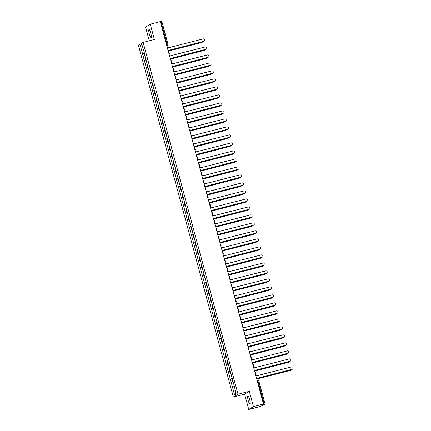 <?xml version="1.0" encoding="UTF-8"?>
<svg xmlns="http://www.w3.org/2000/svg" width="431" height="431" viewBox="0 0 431 431"><rect width="100%" height="100%" fill="white"/><g stroke="black" fill="none" stroke-linecap="round" stroke-linejoin="round"><path stroke-width="0.65" d="M249.668 399.639A4.148 0.819 -104.4 0 0 247.9 396.062A4.148 0.819 -104.4 0 0 248.202 400.528A4.148 0.819 -104.4 0 0 249.969 404.1A4.148 0.819 -104.4 0 0 249.668 399.639M150.775 33.122A4.148 0.819 -104.4 0 0 149.007 29.545A4.148 0.819 -104.4 0 0 149.309 34.011A4.148 0.819 -104.4 0 0 151.076 37.583A4.148 0.819 -104.4 0 0 150.775 33.122M248.735 409.45L253.428 406.611L263.476 404.025L160.294 21.615L150.247 24.201L154.368 39.48L143.103 42.378L138.41 45.217L233.349 397.07L244.609 394.171L248.735 409.45L258.783 406.864L262.377 405.587L265.033 403.982L264.214 404.127L257.943 380.896L257.49 379.98L257.021 380.104L257.49 379.98A1.061 1.04 58.8 0 1 258.762 380.729M150.247 24.201L145.549 27.04L149.261 40.794M253.428 406.611L249.307 391.332L238.041 394.23L143.103 42.378M263.476 404.025L262.646 404.531L264.214 404.127M160.37 21.884L161.851 21.566M145.753 57.953L145.161 58.26L146.077 61.644L146.664 61.337M146.702 61.482L146.077 61.644M147.908 65.954L147.321 66.255L148.232 69.639L148.824 69.337M148.862 69.477L148.232 69.639M150.069 73.949L149.476 74.256L150.392 77.639L150.979 77.338M151.022 77.478L150.392 77.639M152.229 81.949L151.637 82.256L152.547 85.64L153.14 85.333M153.177 85.478L152.547 85.64M154.384 89.95L153.792 90.251L154.707 93.64L155.3 93.333M155.338 93.479L154.707 93.64M156.545 97.95L155.952 98.252L156.868 101.635L157.455 101.333M157.493 101.474L156.868 101.635M158.7 105.945L158.112 106.252L159.023 109.636L159.615 109.329M159.653 109.474L159.023 109.636M160.86 113.946L160.267 114.253L161.183 117.636L161.776 117.329M161.814 117.474L161.183 117.636M163.02 121.946L162.428 122.248L163.338 125.631L163.931 125.329M163.969 125.469L163.338 125.631M165.175 129.941L164.588 130.248L165.499 133.632L166.091 133.33M166.129 133.47L165.499 133.632M167.336 137.942L166.743 138.249L167.659 141.632L168.246 141.325M168.284 141.47L167.659 141.632M169.491 145.942L168.904 146.249L169.814 149.632L170.407 149.325M170.444 149.471L169.814 149.632M171.651 153.942L171.059 154.244L171.974 157.627L172.567 157.326M172.605 157.466L171.974 157.627M173.812 161.937L173.219 162.245L174.129 165.628L174.722 165.326M174.76 165.466L174.129 165.628M175.967 169.938L175.379 170.245L176.29 173.628L176.882 173.321M176.92 173.467L176.29 173.628M178.127 177.938L177.534 178.24L178.45 181.629L179.037 181.322M179.08 181.467L178.45 181.629M180.287 185.939L179.695 186.24L180.605 189.624L181.198 189.322M181.235 189.462L180.605 189.624M182.442 193.934L181.85 194.241L182.766 197.624L183.358 197.317M183.396 197.463L182.766 197.624M184.603 201.934L184.01 202.241L184.926 205.625L185.513 205.318M185.551 205.463L184.926 205.625M186.758 209.935L186.17 210.236L187.081 213.62L187.674 213.318M187.711 213.458L187.081 213.62M188.918 217.93L188.325 218.237L189.241 221.62L189.829 221.319M189.872 221.459L189.241 221.62M191.078 225.93L190.486 226.237L191.396 229.621L191.989 229.314M192.027 229.459L191.396 229.621M193.233 233.931L192.641 234.238L193.557 237.621L194.149 237.314M194.187 237.459L193.557 237.621M195.394 241.931L194.801 242.233L195.717 245.616L196.304 245.314M196.342 245.454L195.717 245.616M197.549 249.926L196.962 250.233L197.872 253.617L198.465 253.315M198.502 253.455L197.872 253.617M199.709 257.927L199.117 258.234L200.032 261.617L200.62 261.31M200.663 261.455L200.032 261.617M201.87 265.927L201.277 266.229L202.187 269.617L202.78 269.31M202.818 269.456L202.187 269.617M204.025 273.927L203.437 274.229L204.348 277.612L204.94 277.311M204.978 277.451L204.348 277.612M206.185 281.922L205.592 282.23L206.508 285.613L207.095 285.306M207.133 285.451L206.508 285.613M208.34 289.923L207.753 290.23L208.663 293.613L209.256 293.306M209.294 293.452L208.663 293.613M210.5 297.923L209.908 298.225L210.824 301.608L211.416 301.307M211.454 301.447L210.824 301.608M212.661 305.918L212.068 306.225L212.979 309.609L213.571 309.307M213.609 309.447L212.979 309.609M214.816 313.919L214.229 314.226L215.139 317.609L215.732 317.302M215.769 317.448L215.139 317.609M216.976 321.919L216.384 322.226L217.299 325.61L217.887 325.303M217.93 325.448L217.299 325.61M219.131 329.92L218.544 330.221L219.454 333.605L220.047 333.303M220.085 333.443L219.454 333.605M221.292 337.915L220.699 338.222L221.615 341.605L222.207 341.304M222.245 341.444L221.615 341.605M223.452 345.915L222.859 346.222L223.775 349.606L224.362 349.299M224.4 349.444L223.775 349.606M225.607 353.916L225.02 354.217L225.93 357.606L226.523 357.299M226.561 357.444L225.93 357.606M227.767 361.916L227.175 362.218L228.091 365.601L228.678 365.299M228.721 365.44L228.091 365.601M229.928 369.911L229.335 370.218L230.246 373.602L230.838 373.294M230.876 373.44L230.246 373.602M232.083 377.912L231.49 378.219L232.406 381.602L232.999 381.295M233.036 381.44L232.406 381.602M144.498 53.309L142.569 53.913L140.247 45.298L141.826 44.345L144.39 52.916M235.929 393.12L234.631 395.098L236.21 394.144L234.103 385.4L144.148 52.959M234.631 395.098L232.304 386.483L233.995 385.955M142.569 53.913L232.304 386.483M233.349 397.07L238.041 394.23M244.609 394.171L249.307 391.332M144.547 53.482L142.349 54.047M140.247 45.298L142.327 46.219M168.354 51.478A1.061 1.04 58.8 0 0 168.704 50.379L203.782 41.274A1.223 1.196 58.8 0 0 204.569 39.63A1.223 1.196 58.8 0 0 203.146 38.914L168.025 47.868A1.061 1.04 58.8 0 0 167.169 47.081M204.035 41.177A1.223 1.196 -121.2 0 1 203.664 41.349L168.693 50.341M168.699 50.95L201.907 42.41A1.223 1.196 58.8 0 0 202.748 41.581M202.161 42.313A1.223 1.196 -121.2 0 1 201.783 42.48L168.688 50.998M170.509 59.473A1.061 1.04 58.8 0 0 170.865 58.379L205.943 49.274A1.223 1.196 58.8 0 0 206.729 47.631A1.223 1.196 58.8 0 0 205.307 46.914L170.186 55.868A1.061 1.04 58.8 0 0 169.324 55.082M206.196 49.177A1.223 1.196 -121.2 0 1 205.819 49.344L170.854 58.341M172.669 67.473A1.061 1.04 58.8 0 0 173.02 66.379L208.098 57.269A1.223 1.196 58.8 0 0 208.884 55.626A1.223 1.196 58.8 0 0 207.462 54.915L172.341 63.863A1.061 1.04 58.8 0 0 171.484 63.082M208.351 57.172A1.223 1.196 -121.2 0 1 207.979 57.345L173.009 66.342M170.859 58.95L204.062 50.405A1.223 1.196 58.8 0 0 204.903 49.581M204.316 50.308A1.223 1.196 -121.2 0 1 203.944 50.481L170.843 58.993M173.02 66.95L206.223 58.406A1.223 1.196 58.8 0 0 207.063 57.582M206.476 58.309A1.223 1.196 -121.2 0 1 206.099 58.481L173.003 66.994M174.824 75.473A1.061 1.04 58.8 0 0 175.18 74.374L210.258 65.27A1.223 1.196 58.8 0 0 211.045 63.626A1.223 1.196 58.8 0 0 209.622 62.91L174.501 71.864A1.061 1.04 58.8 0 0 173.639 71.077M210.511 65.173A1.223 1.196 -121.2 0 1 210.134 65.345L175.169 74.337M176.985 83.469A1.061 1.04 58.8 0 0 177.335 82.375L212.418 73.27A1.223 1.196 58.8 0 0 213.205 71.627A1.223 1.196 58.8 0 0 211.783 70.91L176.662 79.864A1.061 1.04 58.8 0 0 175.8 79.078M212.672 73.173A1.223 1.196 -121.2 0 1 212.294 73.345L177.33 82.337M179.145 91.469A1.061 1.04 58.8 0 0 179.495 90.375L214.573 81.27A1.223 1.196 58.8 0 0 215.36 79.627A1.223 1.196 58.8 0 0 213.938 78.911L178.817 87.859A1.061 1.04 58.8 0 0 177.96 87.078M214.827 81.173A1.223 1.196 -121.2 0 1 214.455 81.34L179.485 90.338M175.175 74.946L208.383 66.406A1.223 1.196 58.8 0 0 209.224 65.582M208.636 66.309A1.223 1.196 -121.2 0 1 208.259 66.482L175.158 74.994M177.335 82.946L210.538 74.407A1.223 1.196 58.8 0 0 211.379 73.577M210.791 74.31A1.223 1.196 -121.2 0 1 210.42 74.477L177.319 82.994M179.49 90.946L212.698 82.402A1.223 1.196 58.8 0 0 213.539 81.578M212.952 82.305A1.223 1.196 -121.2 0 1 212.575 82.477L179.479 90.989M181.3 99.469A1.061 1.04 58.8 0 0 181.656 98.376L216.734 89.265A1.223 1.196 58.8 0 0 217.52 87.622A1.223 1.196 58.8 0 0 216.098 86.911L180.977 95.86A1.061 1.04 58.8 0 0 180.115 95.079M216.987 89.169A1.223 1.196 -121.2 0 1 216.61 89.341L181.645 98.338M181.65 98.947L214.853 90.402A1.223 1.196 58.8 0 0 215.699 89.578M215.107 90.305A1.223 1.196 -121.2 0 1 214.735 90.478L181.634 98.99M183.461 107.47A1.061 1.04 58.8 0 0 183.811 106.371L218.894 97.266A1.223 1.196 58.8 0 0 219.675 95.623A1.223 1.196 58.8 0 0 218.253 94.906L183.132 103.86A1.061 1.04 58.8 0 0 182.275 103.074M219.142 97.169A1.223 1.196 -121.2 0 1 218.77 97.341L183.8 106.333M183.811 106.942L217.014 98.403A1.223 1.196 58.8 0 0 217.854 97.573M217.267 98.306A1.223 1.196 -121.2 0 1 216.89 98.478L183.795 106.99M185.621 115.465A1.061 1.04 58.8 0 0 185.971 114.371L221.049 105.266A1.223 1.196 58.8 0 0 221.836 103.623A1.223 1.196 58.8 0 0 220.413 102.907L185.292 111.861A1.061 1.04 58.8 0 0 184.436 111.074M221.302 105.169A1.223 1.196 -121.2 0 1 220.925 105.342L185.96 114.334M185.966 114.942L219.174 106.403A1.223 1.196 58.8 0 0 220.015 105.573M219.427 106.301A1.223 1.196 -121.2 0 1 219.05 106.473L185.955 114.991M187.776 123.465A1.061 1.04 58.8 0 0 188.126 122.372L223.21 113.267A1.223 1.196 58.8 0 0 223.996 111.624A1.223 1.196 58.8 0 0 222.574 110.907L187.453 119.856A1.061 1.04 58.8 0 0 186.591 119.075M223.463 113.164A1.223 1.196 -121.2 0 1 223.086 113.337L188.121 122.334M188.126 122.943L221.329 114.398A1.223 1.196 58.8 0 0 222.17 113.574M221.582 114.301A1.223 1.196 -121.2 0 1 221.211 114.474L188.11 122.986M189.936 131.466A1.061 1.04 58.8 0 0 190.286 130.367L225.365 121.262A1.223 1.196 58.8 0 0 226.151 119.619A1.223 1.196 58.8 0 0 224.729 118.902L189.608 127.856A1.061 1.04 58.8 0 0 188.751 127.075M225.618 121.165A1.223 1.196 -121.2 0 1 225.246 121.337L190.276 130.334M190.281 130.938L223.49 122.399A1.223 1.196 58.8 0 0 224.33 121.574M223.743 122.302A1.223 1.196 -121.2 0 1 223.366 122.474L190.27 130.986M192.091 139.466A1.061 1.04 58.8 0 0 192.447 138.367L227.525 129.262A1.223 1.196 58.8 0 0 228.311 127.619A1.223 1.196 58.8 0 0 226.889 126.903L191.768 135.857A1.061 1.04 58.8 0 0 190.906 135.07M227.778 129.165A1.223 1.196 -121.2 0 1 227.401 129.338L192.436 138.329M192.441 138.938L225.645 130.399A1.223 1.196 58.8 0 0 226.49 129.569M225.898 130.302A1.223 1.196 -121.2 0 1 225.526 130.469L192.425 138.987M194.252 147.461A1.061 1.04 58.8 0 0 194.602 146.368L229.685 137.263A1.223 1.196 58.8 0 0 230.466 135.62A1.223 1.196 58.8 0 0 229.044 134.903L193.923 143.857A1.061 1.04 58.8 0 0 193.066 143.07M229.938 137.166A1.223 1.196 -121.2 0 1 229.561 137.333L194.591 146.33M194.602 146.939L227.805 138.394A1.223 1.196 58.8 0 0 228.645 137.57M228.058 138.297A1.223 1.196 -121.2 0 1 227.681 138.47L194.586 146.982M196.412 155.462A1.061 1.04 58.8 0 0 196.762 154.368L231.84 145.258A1.223 1.196 58.8 0 0 232.627 143.615A1.223 1.196 58.8 0 0 231.205 142.903L196.083 151.852A1.061 1.04 58.8 0 0 195.227 151.071M232.093 145.161A1.223 1.196 -121.2 0 1 231.722 145.333L196.751 154.33M196.757 154.939L229.965 146.395A1.223 1.196 58.8 0 0 230.806 145.57M230.219 146.298A1.223 1.196 -121.2 0 1 229.842 146.47L196.746 154.982M198.567 163.462A1.061 1.04 58.8 0 0 198.923 162.363L234.001 153.258A1.223 1.196 58.8 0 0 234.787 151.615A1.223 1.196 58.8 0 0 233.365 150.898L198.244 159.853A1.061 1.04 58.8 0 0 197.382 159.066M234.254 153.161A1.223 1.196 -121.2 0 1 233.877 153.334L198.912 162.325M198.917 162.934L232.12 154.395A1.223 1.196 58.8 0 0 232.961 153.571M232.374 154.298A1.223 1.196 -121.2 0 1 232.002 154.47L198.901 162.983M200.727 171.457A1.061 1.04 58.8 0 0 201.078 170.364L236.156 161.259A1.223 1.196 58.8 0 0 236.942 159.615A1.223 1.196 58.8 0 0 235.52 158.899L200.399 167.853A1.061 1.04 58.8 0 0 199.542 167.066M236.409 161.162A1.223 1.196 -121.2 0 1 236.037 161.334L201.067 170.326M201.072 170.935L234.281 162.395A1.223 1.196 58.8 0 0 235.121 161.566M234.534 162.298A1.223 1.196 -121.2 0 1 234.157 162.465L201.061 170.983M202.882 179.458A1.061 1.04 58.8 0 0 203.238 178.364L238.316 169.259A1.223 1.196 58.8 0 0 239.103 167.616A1.223 1.196 58.8 0 0 237.68 166.899L202.559 175.848A1.061 1.04 58.8 0 0 201.697 175.067M238.569 169.162A1.223 1.196 -121.2 0 1 238.192 169.329L203.227 178.326M203.233 178.935L236.441 170.39A1.223 1.196 58.8 0 0 237.282 169.566M236.689 170.293A1.223 1.196 -121.2 0 1 236.317 170.466L203.216 178.978M205.043 187.458A1.061 1.04 58.8 0 0 205.393 186.364L240.476 177.254A1.223 1.196 58.8 0 0 241.263 175.611A1.223 1.196 58.8 0 0 239.835 174.9L204.72 183.848A1.061 1.04 58.8 0 0 203.858 183.067M240.73 177.157A1.223 1.196 -121.2 0 1 240.353 177.33L205.382 186.327M205.393 186.935L238.596 178.391A1.223 1.196 58.8 0 0 239.437 177.567M238.849 178.294A1.223 1.196 -121.2 0 1 238.478 178.466L205.377 186.979M207.203 195.458A1.061 1.04 58.8 0 0 207.553 194.359L242.631 185.255A1.223 1.196 58.8 0 0 243.418 183.611A1.223 1.196 58.8 0 0 241.996 182.895L206.875 191.849A1.061 1.04 58.8 0 0 206.018 191.062M242.885 185.158A1.223 1.196 -121.2 0 1 242.513 185.33L207.543 194.322M207.548 194.931L240.757 186.391A1.223 1.196 58.8 0 0 241.597 185.562M241.01 186.294A1.223 1.196 -121.2 0 1 240.633 186.467L207.537 194.979M209.358 203.454A1.061 1.04 58.8 0 0 209.714 202.36L244.792 193.255A1.223 1.196 58.8 0 0 245.578 191.612A1.223 1.196 58.8 0 0 244.156 190.895L209.035 199.849A1.061 1.04 58.8 0 0 208.173 199.063M245.045 193.158A1.223 1.196 -121.2 0 1 244.668 193.33L209.703 202.322M209.708 202.931L242.912 194.392A1.223 1.196 58.8 0 0 243.752 193.562M243.165 194.289A1.223 1.196 -121.2 0 1 242.793 194.462L209.692 202.979M211.519 211.454A1.061 1.04 58.8 0 0 211.869 210.36L246.947 201.255A1.223 1.196 58.8 0 0 247.733 199.612A1.223 1.196 58.8 0 0 246.311 198.896L211.19 207.844A1.061 1.04 58.8 0 0 210.333 207.063M247.2 201.153A1.223 1.196 -121.2 0 1 246.828 201.325L211.858 210.323M211.869 210.931L245.072 202.387A1.223 1.196 58.8 0 0 245.912 201.563M245.325 202.29A1.223 1.196 -121.2 0 1 244.948 202.462L211.853 210.975M213.674 219.454A1.061 1.04 58.8 0 0 214.029 218.355L249.107 209.25A1.223 1.196 58.8 0 0 249.894 207.607A1.223 1.196 58.8 0 0 248.471 206.891L213.35 215.845A1.061 1.04 58.8 0 0 212.488 215.064M249.36 209.154A1.223 1.196 -121.2 0 1 248.983 209.326L214.018 218.323M214.024 218.926L247.232 210.387A1.223 1.196 58.8 0 0 248.073 209.563M247.486 210.29A1.223 1.196 -121.2 0 1 247.108 210.463L214.008 218.975M215.834 227.455A1.061 1.04 58.8 0 0 216.184 226.356L251.268 217.251A1.223 1.196 58.8 0 0 252.054 215.608A1.223 1.196 58.8 0 0 250.632 214.891L215.511 223.845A1.061 1.04 58.8 0 0 214.649 223.059M251.521 217.154A1.223 1.196 -121.2 0 1 251.144 217.326L216.179 226.318M216.184 226.927L249.387 218.388A1.223 1.196 58.8 0 0 250.228 217.558M249.641 218.291A1.223 1.196 -121.2 0 1 249.269 218.458L216.168 226.975M217.994 235.45A1.061 1.04 58.8 0 0 218.345 234.356L253.423 225.251A1.223 1.196 58.8 0 0 254.209 223.608A1.223 1.196 58.8 0 0 252.787 222.892L217.666 231.846A1.061 1.04 58.8 0 0 216.809 231.059M253.676 225.154A1.223 1.196 -121.2 0 1 253.304 225.321L218.334 234.319M218.339 234.927L251.548 226.383A1.223 1.196 58.8 0 0 252.388 225.558M251.801 226.286A1.223 1.196 -121.2 0 1 251.424 226.458L218.328 234.97M220.149 243.45A1.061 1.04 58.8 0 0 220.505 242.357L255.583 233.246A1.223 1.196 58.8 0 0 256.37 231.603A1.223 1.196 58.8 0 0 254.947 230.892L219.826 239.841A1.061 1.04 58.8 0 0 218.964 239.06M255.836 233.149A1.223 1.196 -121.2 0 1 255.459 233.322L220.494 242.319M220.5 242.928L253.703 234.383A1.223 1.196 58.8 0 0 254.549 233.559M253.956 234.286A1.223 1.196 -121.2 0 1 253.584 234.459L220.483 242.971M222.31 251.451A1.061 1.04 58.8 0 0 222.66 250.352L257.738 241.247A1.223 1.196 58.8 0 0 258.525 239.604A1.223 1.196 58.8 0 0 257.102 238.887L221.981 247.841A1.061 1.04 58.8 0 0 221.125 247.055M257.991 241.15A1.223 1.196 -121.2 0 1 257.619 241.322L222.649 250.314M222.66 250.923L255.863 242.384A1.223 1.196 58.8 0 0 256.704 241.559M256.116 242.287A1.223 1.196 -121.2 0 1 255.739 242.459L222.644 250.971M224.465 259.446A1.061 1.04 58.8 0 0 224.82 258.352L259.898 249.247A1.223 1.196 58.8 0 0 260.685 247.604A1.223 1.196 58.8 0 0 259.263 246.888L224.142 255.842A1.061 1.04 58.8 0 0 223.285 255.055M260.152 249.15A1.223 1.196 -121.2 0 1 259.774 249.323L224.81 258.314M224.815 258.923L258.024 250.384A1.223 1.196 58.8 0 0 258.864 249.554M258.277 250.287A1.223 1.196 -121.2 0 1 257.9 250.454L224.804 258.972M226.625 267.446A1.061 1.04 58.8 0 0 226.975 266.353L262.059 257.248A1.223 1.196 58.8 0 0 262.845 255.605A1.223 1.196 58.8 0 0 261.423 254.888L226.302 263.837A1.061 1.04 58.8 0 0 225.44 263.055M262.312 257.151A1.223 1.196 -121.2 0 1 261.935 257.318L226.97 266.315M226.975 266.924L260.179 258.379A1.223 1.196 58.8 0 0 261.019 257.555M260.432 258.282A1.223 1.196 -121.2 0 1 260.06 258.455L226.959 266.967M228.786 275.447A1.061 1.04 58.8 0 0 229.136 274.353L264.214 265.243A1.223 1.196 58.8 0 0 265 263.6A1.223 1.196 58.8 0 0 263.578 262.888L228.457 271.837A1.061 1.04 58.8 0 0 227.6 271.056M264.467 265.146A1.223 1.196 -121.2 0 1 264.095 265.318L229.125 274.315M229.13 274.924L262.339 266.38A1.223 1.196 58.8 0 0 263.179 265.555M262.592 266.283A1.223 1.196 -121.2 0 1 262.215 266.455L229.12 274.967M230.941 283.447A1.061 1.04 58.8 0 0 231.296 282.348L266.374 273.243A1.223 1.196 58.8 0 0 267.161 271.6A1.223 1.196 58.8 0 0 265.738 270.883L230.617 279.838A1.061 1.04 58.8 0 0 229.755 279.051M266.627 273.146A1.223 1.196 -121.2 0 1 266.25 273.319L231.285 282.31M231.291 282.919L264.494 274.38A1.223 1.196 58.8 0 0 265.34 273.55M264.747 274.283A1.223 1.196 -121.2 0 1 264.375 274.455L231.275 282.968M233.101 291.442A1.061 1.04 58.8 0 0 233.451 290.349L268.535 281.244A1.223 1.196 58.8 0 0 269.316 279.6A1.223 1.196 58.8 0 0 267.893 278.884L232.772 287.838A1.061 1.04 58.8 0 0 231.916 287.051M268.782 281.147A1.223 1.196 -121.2 0 1 268.411 281.319L233.44 290.311M233.451 290.92L266.654 282.38A1.223 1.196 58.8 0 0 267.495 281.551M266.908 282.278A1.223 1.196 -121.2 0 1 266.53 282.45L233.435 290.968M235.261 299.443A1.061 1.04 58.8 0 0 235.612 298.349L270.69 289.244A1.223 1.196 58.8 0 0 271.476 287.601A1.223 1.196 58.8 0 0 270.054 286.884L234.933 295.833A1.061 1.04 58.8 0 0 234.076 295.052M270.943 289.142A1.223 1.196 -121.2 0 1 270.571 289.314L235.601 298.311M235.606 298.92L268.815 290.375A1.223 1.196 58.8 0 0 269.655 289.551M269.068 290.278A1.223 1.196 -121.2 0 1 268.691 290.451L235.595 298.963M237.416 307.443A1.061 1.04 58.8 0 0 237.767 306.344L272.85 297.239A1.223 1.196 58.8 0 0 273.637 295.596A1.223 1.196 58.8 0 0 272.214 294.879L237.093 303.833A1.061 1.04 58.8 0 0 236.231 303.052M273.103 297.142A1.223 1.196 -121.2 0 1 272.726 297.315L237.761 306.312M237.767 306.915L270.97 298.376A1.223 1.196 58.8 0 0 271.81 297.552M271.223 298.279A1.223 1.196 -121.2 0 1 270.851 298.451L237.75 306.964M239.577 315.444A1.061 1.04 58.8 0 0 239.927 314.344L275.005 305.24A1.223 1.196 58.8 0 0 275.792 303.596A1.223 1.196 58.8 0 0 274.369 302.88L239.248 311.834A1.061 1.04 58.8 0 0 238.391 311.047M275.258 305.143A1.223 1.196 -121.2 0 1 274.886 305.315L239.916 314.307M239.922 314.916L273.13 306.376A1.223 1.196 58.8 0 0 273.971 305.547M273.383 306.279A1.223 1.196 -121.2 0 1 273.006 306.446L239.911 314.964M241.732 323.439A1.061 1.04 58.8 0 0 242.087 322.345L277.165 313.24A1.223 1.196 58.8 0 0 277.952 311.597A1.223 1.196 58.8 0 0 276.53 310.88L241.408 319.834A1.061 1.04 58.8 0 0 240.546 319.048M277.419 313.143A1.223 1.196 -121.2 0 1 277.041 313.31L242.077 322.307M242.082 322.916L275.29 314.371A1.223 1.196 58.8 0 0 276.131 313.547M275.538 314.274A1.223 1.196 -121.2 0 1 275.167 314.447L242.066 322.959M243.892 331.439A1.061 1.04 58.8 0 0 244.242 330.345L279.326 321.235A1.223 1.196 58.8 0 0 280.112 319.592A1.223 1.196 58.8 0 0 278.685 318.881L243.563 327.829A1.061 1.04 58.8 0 0 242.707 327.048M279.579 321.138A1.223 1.196 -121.2 0 1 279.202 321.31L244.232 330.308M244.242 330.916L277.445 322.372A1.223 1.196 58.8 0 0 278.286 321.548M277.699 322.275A1.223 1.196 -121.2 0 1 277.322 322.447L244.226 330.96M246.053 339.439A1.061 1.04 58.8 0 0 246.403 338.34L281.481 329.236A1.223 1.196 58.8 0 0 282.267 327.592A1.223 1.196 58.8 0 0 280.845 326.876L245.724 335.83A1.061 1.04 58.8 0 0 244.867 335.043M281.734 329.139A1.223 1.196 -121.2 0 1 281.362 329.311L246.392 338.303M246.397 338.911L279.606 330.372A1.223 1.196 58.8 0 0 280.446 329.548M279.859 330.275A1.223 1.196 -121.2 0 1 279.482 330.448L246.387 338.96M248.208 347.434A1.061 1.04 58.8 0 0 248.563 346.341L283.641 337.236A1.223 1.196 58.8 0 0 284.428 335.593A1.223 1.196 58.8 0 0 283.005 334.876L247.884 343.83A1.061 1.04 58.8 0 0 247.022 343.044M283.894 337.139A1.223 1.196 -121.2 0 1 283.517 337.311L248.552 346.303M248.558 346.912L281.761 338.373A1.223 1.196 58.8 0 0 282.601 337.543M282.014 338.276A1.223 1.196 -121.2 0 1 281.642 338.443L248.542 346.96M250.368 355.435A1.061 1.04 58.8 0 0 250.718 354.341L285.796 345.236A1.223 1.196 58.8 0 0 286.583 343.593A1.223 1.196 58.8 0 0 285.16 342.877L250.039 351.825A1.061 1.04 58.8 0 0 249.183 351.044M286.049 345.139A1.223 1.196 -121.2 0 1 285.678 345.306L250.707 354.304M250.718 354.912L283.921 346.368A1.223 1.196 58.8 0 0 284.762 345.543M284.174 346.271A1.223 1.196 -121.2 0 1 283.797 346.443L250.702 354.955M252.523 363.435A1.061 1.04 58.8 0 0 252.878 362.342L287.956 353.231A1.223 1.196 58.8 0 0 288.743 351.588A1.223 1.196 58.8 0 0 287.321 350.877L252.2 359.826A1.061 1.04 58.8 0 0 251.338 359.045M288.21 353.134A1.223 1.196 -121.2 0 1 287.833 353.307L252.868 362.304M252.873 362.913L286.082 354.368A1.223 1.196 58.8 0 0 286.922 353.544M286.335 354.271A1.223 1.196 -121.2 0 1 285.958 354.444L252.857 362.956M254.683 371.436A1.061 1.04 58.8 0 0 255.033 370.337L290.117 361.232A1.223 1.196 58.8 0 0 290.903 359.589A1.223 1.196 58.8 0 0 289.481 358.872L254.36 367.826A1.061 1.04 58.8 0 0 253.498 367.04M290.37 361.135A1.223 1.196 -121.2 0 1 289.993 361.307L255.028 370.299M255.033 370.908L288.237 362.369A1.223 1.196 58.8 0 0 289.077 361.539M288.49 362.272A1.223 1.196 -121.2 0 1 288.118 362.444L255.017 370.956M256.844 379.431A1.061 1.04 58.8 0 0 257.194 378.337L292.272 369.232A1.223 1.196 58.8 0 0 293.058 367.589A1.223 1.196 58.8 0 0 291.636 366.873L256.515 375.827A1.061 1.04 58.8 0 0 255.658 375.04M292.525 369.135A1.223 1.196 -121.2 0 1 292.153 369.308L257.183 378.299M257.188 378.908L290.397 370.369A1.223 1.196 58.8 0 0 291.237 369.539M290.65 370.267A1.223 1.196 -121.2 0 1 290.273 370.439L257.178 378.957M166.964 46.332L167.384 46.079L167.298 44.943L161.032 21.712M166.926 46.198L167.384 46.079A1.061 1.04 -121.2 0 0 167.659 45.966A1.061 1.061 0 0 0 168.138 44.776L166.635 45.11M230.531 373.429L229.621 370.046M228.376 365.429L227.46 362.045M226.216 357.428L225.305 354.045M224.061 349.433L223.145 346.05M221.9 341.433L220.99 338.049M219.74 333.432L218.829 330.049M217.585 325.437L216.669 322.049M215.425 317.437L214.514 314.054M213.27 309.436L212.354 306.053M211.109 301.436L210.199 298.053M208.949 293.441L208.038 290.052M206.794 285.441L205.878 282.057M204.633 277.44L203.723 274.057M202.478 269.44L201.563 266.056M200.318 261.445L199.402 258.061M198.158 253.444L197.247 250.061M196.003 245.444L195.087 242.06M193.842 237.449L192.932 234.06M191.687 229.448L190.771 226.065M189.527 221.448L188.611 218.064M187.366 213.447L186.456 210.064M185.211 205.452L184.296 202.064M183.051 197.452L182.141 194.069M180.891 189.451L179.98 186.068M178.736 181.451L177.82 178.068M176.575 173.456L175.665 170.073M174.42 165.456L173.504 162.072M172.26 157.455L171.349 154.072M170.1 149.46L169.189 146.071M167.945 141.46L167.029 138.076M165.784 133.459L164.874 130.076M163.629 125.459L162.713 122.075M161.469 117.464L160.553 114.075M159.308 109.463L158.398 106.08M157.153 101.463L156.237 98.079M154.993 93.462L154.082 90.079M152.838 85.467L151.922 82.084M150.678 77.467L149.762 74.084M148.517 69.466L147.607 66.083M146.362 61.471L145.446 58.083M232.692 381.43L231.781 378.041M168.575 52.296A1.061 1.061 0 0 1 169.044 54.031A1.061 1.04 58.8 0 0 169.27 53.056A1.061 1.04 -121.2 0 0 168.58 52.313M170.73 60.297A1.061 1.061 0 0 1 171.199 62.032A1.061 1.04 58.8 0 0 171.425 61.051A1.061 1.04 -121.2 0 0 170.735 60.313M172.89 68.297A1.061 1.061 0 0 1 173.359 70.032A1.061 1.04 58.8 0 0 173.585 69.052A1.061 1.04 -121.2 0 0 172.896 68.313M175.051 76.292A1.061 1.061 0 0 1 175.519 78.027A1.061 1.04 58.8 0 0 175.74 77.052A1.061 1.04 -121.2 0 0 175.051 76.309M177.206 84.293A1.061 1.061 0 0 1 177.674 86.028A1.061 1.04 58.8 0 0 177.901 85.052A1.061 1.04 -121.2 0 0 177.211 84.309M179.835 94.023A1.061 1.04 58.8 0 0 180.061 93.048A1.061 1.04 -121.2 0 0 179.371 92.309M181.99 102.023A1.061 1.04 58.8 0 0 182.216 101.048A1.061 1.04 -121.2 0 0 181.526 100.304M183.681 108.289A1.061 1.061 0 0 1 184.15 110.024A1.061 1.04 58.8 0 0 184.376 109.048A1.061 1.04 -121.2 0 0 183.687 108.305M185.842 116.289A1.061 1.061 0 0 1 186.311 118.024A1.061 1.04 58.8 0 0 186.531 117.043A1.061 1.04 -121.2 0 0 185.842 116.305M187.997 124.29A1.061 1.061 0 0 1 188.466 126.024A1.061 1.04 58.8 0 0 188.692 125.044A1.061 1.04 -121.2 0 0 188.002 124.306M190.626 134.019A1.061 1.04 58.8 0 0 190.852 133.044A1.061 1.04 -121.2 0 0 190.163 132.301A1.061 1.061 0 0 1 190.626 134.025M192.781 142.02A1.061 1.04 58.8 0 0 193.007 141.045A1.061 1.04 -121.2 0 0 192.318 140.301A1.061 1.061 0 0 1 192.781 142.02M194.473 148.286A1.061 1.061 0 0 1 194.941 150.02A1.061 1.04 58.8 0 0 195.168 149.04A1.061 1.04 -121.2 0 0 194.478 148.302M197.102 158.015A1.061 1.04 58.8 0 0 197.328 157.04A1.061 1.04 -121.2 0 0 196.638 156.302A1.061 1.061 0 0 1 197.102 158.021M199.257 166.016A1.061 1.04 58.8 0 0 199.483 165.041A1.061 1.04 -121.2 0 0 198.793 164.297A1.061 1.061 0 0 1 199.257 166.016M201.417 174.016A1.061 1.04 58.8 0 0 201.643 173.041A1.061 1.04 -121.2 0 0 200.954 172.298A1.061 1.061 0 0 1 201.417 174.016M203.572 182.011A1.061 1.04 58.8 0 0 203.798 181.036A1.061 1.04 -121.2 0 0 203.109 180.298A1.061 1.061 0 0 1 203.572 182.017M205.732 190.012A1.061 1.04 58.8 0 0 205.959 189.037A1.061 1.04 -121.2 0 0 205.269 188.293A1.061 1.061 0 0 1 205.732 190.017M207.424 196.277A1.061 1.061 0 0 1 207.893 198.012A1.061 1.04 58.8 0 0 208.119 197.037A1.061 1.04 -121.2 0 0 207.43 196.294M209.579 204.278A1.061 1.061 0 0 1 210.048 206.013A1.061 1.04 58.8 0 0 210.274 205.032A1.061 1.04 -121.2 0 0 209.585 204.294M211.74 212.278A1.061 1.061 0 0 1 212.208 214.013A1.061 1.04 58.8 0 0 212.435 213.033A1.061 1.04 -121.2 0 0 211.745 212.294M213.9 220.279A1.061 1.061 0 0 1 214.369 222.013A1.061 1.04 58.8 0 0 214.59 221.033A1.061 1.04 -121.2 0 0 213.9 220.289M216.055 228.274A1.061 1.061 0 0 1 216.524 230.009A1.061 1.04 58.8 0 0 216.75 229.033A1.061 1.04 -121.2 0 0 216.06 228.29M218.215 236.274A1.061 1.061 0 0 1 218.684 238.009A1.061 1.04 58.8 0 0 218.91 237.028A1.061 1.04 -121.2 0 0 218.221 236.29M220.839 246.004A1.061 1.04 58.8 0 0 221.065 245.029A1.061 1.04 -121.2 0 0 220.376 244.291M222.531 252.27A1.061 1.061 0 0 1 222.999 254.004A1.061 1.04 58.8 0 0 223.226 253.029A1.061 1.04 -121.2 0 0 222.536 252.286M225.154 262.005A1.061 1.04 58.8 0 0 225.381 261.03A1.061 1.04 -121.2 0 0 224.691 260.286M226.846 268.271A1.061 1.061 0 0 1 227.315 270.005A1.061 1.04 58.8 0 0 227.541 269.025A1.061 1.04 -121.2 0 0 226.851 268.287M229.006 276.271A1.061 1.061 0 0 1 229.475 278.006A1.061 1.04 58.8 0 0 229.701 277.025A1.061 1.04 -121.2 0 0 229.012 276.282M231.63 286.001A1.061 1.04 58.8 0 0 231.856 285.026A1.061 1.04 -121.2 0 0 231.167 284.282A1.061 1.061 0 0 1 231.63 286.001M233.791 294.001A1.061 1.04 58.8 0 0 234.017 293.021A1.061 1.04 -121.2 0 0 233.327 292.283A1.061 1.061 0 0 1 233.791 294.001M235.951 301.996A1.061 1.04 58.8 0 0 236.177 301.021A1.061 1.04 -121.2 0 0 235.488 300.283A1.061 1.061 0 0 1 235.951 302.002M238.106 309.997A1.061 1.04 58.8 0 0 238.332 309.022A1.061 1.04 -121.2 0 0 237.643 308.278A1.061 1.061 0 0 1 238.106 310.002M240.266 317.997A1.061 1.04 58.8 0 0 240.493 317.022A1.061 1.04 -121.2 0 0 239.803 316.279A1.061 1.061 0 0 1 240.266 317.997M242.421 325.998A1.061 1.04 58.8 0 0 242.648 325.017A1.061 1.04 -121.2 0 0 241.958 324.279A1.061 1.061 0 0 1 242.421 325.998M244.582 333.993A1.061 1.04 58.8 0 0 244.808 333.018A1.061 1.04 -121.2 0 0 244.118 332.279A1.061 1.061 0 0 1 244.582 333.998M246.273 340.258A1.061 1.061 0 0 1 246.742 341.993A1.061 1.04 58.8 0 0 246.968 341.018A1.061 1.04 -121.2 0 0 246.279 340.274M248.428 348.259A1.061 1.061 0 0 1 248.897 349.994A1.061 1.04 58.8 0 0 249.123 349.018A1.061 1.04 -121.2 0 0 248.434 348.275M250.589 356.259A1.061 1.061 0 0 1 251.057 357.994A1.061 1.04 58.8 0 0 251.284 357.013A1.061 1.04 -121.2 0 0 250.594 356.275M252.749 364.26A1.061 1.061 0 0 1 253.218 365.994A1.061 1.04 58.8 0 0 253.439 365.014A1.061 1.04 -121.2 0 0 252.749 364.27M254.904 372.255A1.061 1.061 0 0 1 255.373 373.989A1.061 1.04 58.8 0 0 255.599 373.014A1.061 1.04 -121.2 0 0 254.91 372.271M257.285 381.069L258.783 380.735A1.061 1.061 0 0 0 257.49 379.98M258.767 380.751L265.054 403.96M166.975 46.381L167.659 45.966A1.061 1.04 -121.2 0 0 168.117 44.797L161.867 21.55M179.835 94.028A1.061 1.061 0 0 0 179.366 92.293M181.99 102.028A1.061 1.061 0 0 0 181.526 100.294M220.839 246.009A1.061 1.061 0 0 0 220.37 244.275M225.16 262.005A1.061 1.061 0 0 0 224.691 260.27"/></g></svg>

